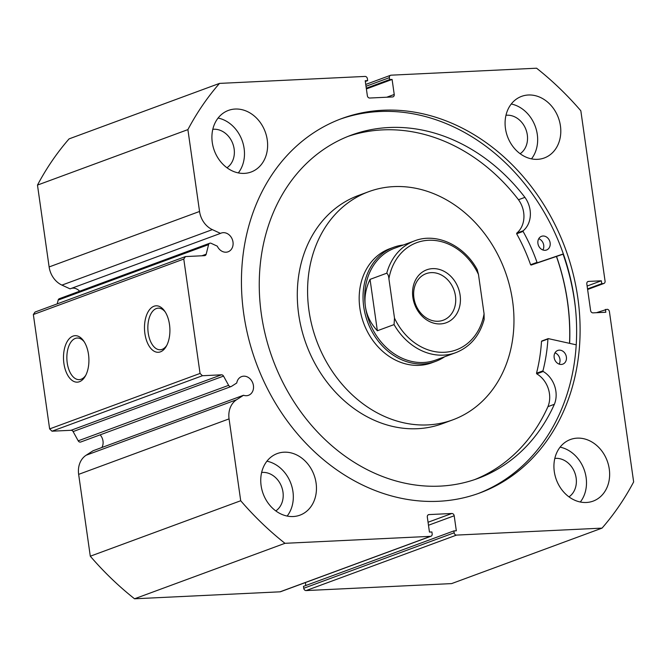 <?xml version="1.0" encoding="UTF-8"?>
<svg xmlns="http://www.w3.org/2000/svg" width="667" height="667" viewBox="0 0 667 667"><rect width="100%" height="100%" fill="white"/><g stroke="black" fill="none" stroke-linecap="round" stroke-linejoin="round"><path stroke-width="1" d="M460.105 295.147A28.206 23.303 -110.2 0 1 440.42 323.92A28.206 23.303 -110.2 0 1 412.873 297.407A28.206 23.303 -110.2 0 1 432.549 268.634A28.206 23.303 -110.2 0 1 460.105 295.147M413.924 297.941A24.804 20.494 69.8 0 0 443.272 320.21A24.804 20.494 69.8 0 0 455.453 295.948A24.804 20.494 69.8 0 0 426.105 273.67A24.804 20.494 69.8 0 0 413.924 297.941M394.656 248.207A59.571 49.216 69.8 0 0 365.391 306.495A59.571 49.216 69.8 0 0 435.884 359.997L455.811 352.651A59.571 49.216 -110.2 0 1 394.064 324.596L377.355 330.757C370.702 323.595 366.717 315.508 365.391 306.495C364.149 297.465 365.699 288.427 370.043 279.373L386.752 273.203A59.571 49.216 -110.2 0 1 414.591 240.862L394.656 248.207M403.393 244.989A60.789 50.217 69.8 0 0 393.597 247.307A60.789 50.217 69.8 0 0 363.732 306.778A60.789 50.217 69.8 0 0 435.668 361.372A60.789 50.217 69.8 0 0 444.622 356.778M394.064 324.596L394.497 318.109A57.145 47.207 69.8 0 0 444.455 352.276A57.145 47.207 69.8 0 0 484.075 313.823L478.472 274.445A57.145 47.207 69.8 0 0 428.514 240.278A57.145 47.207 69.8 0 0 388.894 278.739C388.694 276.046 387.977 274.204 386.752 273.203M484.075 313.823L484.15 319.46C479.548 335.901 470.102 346.965 455.811 352.651M414.591 240.862C436.343 232.299 464.14 245.223 477.18 269.585L478.472 274.445M394.497 318.109L388.894 278.739M377.355 330.757L370.043 279.373M81.074 441.837A2.435 2.009 -110.2 0 1 80.749 442.004A2.435 2.009 -110.2 0 1 80.24 442.104A2.435 2.009 -110.2 0 1 78.206 440.82L73.112 431.574A2.435 2.009 69.8 0 0 71.069 430.29L221.486 374.812A2.435 2.009 -110.2 0 1 223.528 376.096L228.623 385.343A2.435 2.009 69.8 0 0 230.665 386.627A2.435 2.009 69.8 0 0 231.166 386.526A2.435 2.009 69.8 0 0 231.491 386.368L236.76 382.975A9.972 8.237 -110.2 0 1 241.629 376.597A9.972 8.237 -110.2 0 1 243.688 376.18A9.972 8.237 -110.2 0 1 253.177 384.309A9.972 8.237 -110.2 0 1 248.524 395.298A9.972 8.237 -110.2 0 1 246.465 395.714A9.972 8.237 -110.2 0 1 243.53 395.264L93.105 450.742L86.143 455.228A21.002 17.35 -110.2 0 0 78.648 474.362L90.295 556.211A301.526 249.091 -110.2 0 0 134.542 598.791L284.967 543.313A301.526 249.091 69.8 0 1 240.712 500.742L229.064 418.884L78.648 474.362M101.876 447.507A9.972 8.237 69.8 0 0 100.158 434.842M71.519 288.327A9.972 8.237 -110.2 0 1 72.836 288.136A9.972 8.237 -110.2 0 1 79.631 291.221M201.859 255.794L206.178 254.202L208.596 244.597A2.435 2.009 69.8 0 1 209.738 243.23A2.435 2.009 69.8 0 1 211.131 243.313L217.284 246.156A9.972 8.237 69.8 0 0 226.038 252.201A9.972 8.237 69.8 0 0 228.097 251.792A9.972 8.237 69.8 0 0 232.75 240.795A9.972 8.237 69.8 0 0 223.262 232.666A9.972 8.237 69.8 0 0 221.202 233.083A9.972 8.237 69.8 0 0 220.494 233.392L212.356 229.631A21.002 17.35 -110.2 0 1 199.55 211.464L187.894 129.615A301.526 249.091 69.8 0 1 219.51 83.4L365.016 76.43A2.435 2.009 69.8 0 1 367.392 78.714L367.659 80.624L365.216 80.74L367.359 95.748A2.435 2.009 -110.2 0 0 369.726 98.032L392.529 96.94A2.435 2.009 -110.2 0 0 393.038 96.84A2.435 2.009 -110.2 0 0 394.23 94.464L392.096 79.448L389.653 79.565L389.378 77.664L366.008 86.276M144.897 333.583A23.262 12.681 87.3 0 1 149.975 309.146A23.262 12.681 87.3 0 1 164.599 311.014A23.262 12.681 87.3 0 1 169.493 324.512A23.262 12.681 87.3 0 1 166.283 346.298A23.262 12.681 87.3 0 1 153.944 351.117A23.262 12.681 87.3 0 1 144.897 333.583M165.233 311.964A20.827 11.356 -92.7 0 0 158.237 308.146A20.827 11.356 -92.7 0 0 148.224 333.016A20.827 11.356 -92.7 0 0 160.23 349.758A20.827 11.356 -92.7 0 0 166.825 345.289M63.907 363.457A23.262 12.681 87.3 0 1 68.976 339.019A23.262 12.681 87.3 0 1 83.6 340.879A23.262 12.681 87.3 0 1 88.503 354.385A23.262 12.681 87.3 0 1 85.293 376.171A23.262 12.681 87.3 0 1 72.953 380.982A23.262 12.681 87.3 0 1 63.907 363.457M84.234 341.837A20.827 11.356 -92.7 0 0 77.239 338.019A20.827 11.356 -92.7 0 0 67.225 362.89A20.827 11.356 -92.7 0 0 79.231 379.631A20.827 11.356 -92.7 0 0 85.835 375.162M556.528 256.42A199.516 164.824 -110.2 0 1 569.635 343.363M563.398 254.077L563.09 254.185A207.904 171.752 -110.2 0 1 575.638 309.872M340.003 119.218A199.516 164.824 -110.2 0 1 379.473 111.522A199.516 164.824 -110.2 0 1 569.184 273.178A199.516 164.824 -110.2 0 1 478.072 493.58M382.95 110.238A199.516 164.824 -110.2 0 1 572.928 272.978A199.516 164.824 -110.2 0 1 479.806 492.955A199.516 164.824 -110.2 0 1 438.603 501.284A199.516 164.824 -110.2 0 1 248.616 338.544A199.516 164.824 -110.2 0 1 341.737 118.568A199.516 164.824 -110.2 0 1 382.95 110.238M577.197 438.144A32.825 27.122 -110.2 0 1 608.462 464.924A32.825 27.122 -110.2 0 1 593.138 501.117A32.825 27.122 -110.2 0 1 586.36 502.484A32.825 27.122 -110.2 0 1 555.102 475.704A32.825 27.122 -110.2 0 1 570.418 439.511A32.825 27.122 -110.2 0 1 577.197 438.144M560.088 447.148A32.825 27.122 -110.2 0 1 584.084 469.468A32.825 27.122 -110.2 0 1 580.323 502.009M528.364 94.997A32.825 27.122 -110.2 0 1 559.621 121.769A32.825 27.122 -110.2 0 1 544.297 157.962A32.825 27.122 -110.2 0 1 537.519 159.338A32.825 27.122 -110.2 0 1 506.261 132.558A32.825 27.122 -110.2 0 1 521.586 96.365A32.825 27.122 -110.2 0 1 528.364 94.997M511.256 104.002A32.825 27.122 -110.2 0 1 535.242 126.313A32.825 27.122 -110.2 0 1 531.491 158.863M284.025 452.193A32.825 27.122 -110.2 0 1 315.283 478.964A32.825 27.122 -110.2 0 1 299.967 515.157A32.825 27.122 -110.2 0 1 293.18 516.533A32.825 27.122 -110.2 0 1 261.923 489.753A32.825 27.122 -110.2 0 1 277.247 453.56A32.825 27.122 -110.2 0 1 284.025 452.193M266.917 461.197A32.825 27.122 -110.2 0 1 290.904 483.508A32.825 27.122 -110.2 0 1 287.152 516.058M235.193 109.038A32.825 27.122 -110.2 0 1 266.45 135.818A32.825 27.122 -110.2 0 1 251.125 172.011A32.825 27.122 -110.2 0 1 244.347 173.378A32.825 27.122 -110.2 0 1 213.09 146.607A32.825 27.122 -110.2 0 1 228.406 110.414A32.825 27.122 -110.2 0 1 235.193 109.038M218.084 118.051A32.825 27.122 -110.2 0 1 242.071 140.362A32.825 27.122 -110.2 0 1 238.311 172.911M212.798 129.323A20.91 17.275 -110.2 0 1 213.707 129.248A20.91 17.275 -110.2 0 1 233.016 144.28A20.91 17.275 -110.2 0 1 226.972 167.759M261.639 472.469A20.91 17.275 -110.2 0 1 262.548 472.403A20.91 17.275 -110.2 0 1 281.858 487.435A20.91 17.275 -110.2 0 1 275.813 510.914M505.97 115.274A20.91 17.275 -110.2 0 1 506.887 115.208A20.91 17.275 -110.2 0 1 526.188 130.24A20.91 17.275 -110.2 0 1 520.152 153.718M554.811 458.429A20.91 17.275 -110.2 0 1 555.719 458.354A20.91 17.275 -110.2 0 1 575.029 473.387A20.91 17.275 -110.2 0 1 568.984 496.865M71.069 430.29L52.001 431.199L49.633 428.914L33.35 314.532L35.051 312.048L185.468 256.578L204.527 255.661A2.435 2.009 -110.2 0 0 205.036 255.561A2.435 2.009 -110.2 0 0 206.178 254.202M208.596 244.597L58.171 300.075L57.212 303.877M58.171 300.075A2.435 2.009 -110.2 0 1 59.321 298.708L209.738 243.23M199.55 211.464L49.125 266.942A21.002 17.35 69.8 0 0 61.931 285.109L70.068 288.861L220.494 233.392M49.125 266.942L37.477 185.084A301.526 249.091 -110.2 0 1 69.085 138.878L219.51 83.4M454.152 532.808A2.435 2.009 69.8 0 0 456.528 535.092L602.043 528.122L451.617 583.6L306.111 590.57A2.435 2.009 -110.2 0 1 303.735 588.286L454.152 532.808L453.885 530.907L456.328 530.79L454.194 515.774L428.481 525.254M453.885 530.907L303.46 586.376L303.735 588.286M305.378 582.558L305.803 585.518M280.048 591.821L430.473 536.343A2.435 2.009 69.8 0 0 430.974 536.243L280.549 591.721A2.435 2.009 -110.2 0 1 280.048 591.821L134.542 598.791M243.53 395.264L236.568 399.75A21.002 17.35 69.8 0 0 229.064 418.884M430.473 536.343L284.967 543.313M430.974 536.243A2.435 2.009 69.8 0 0 432.166 533.867L431.899 531.958L429.456 532.074L427.314 517.058A2.435 2.009 -110.2 0 1 428.514 514.682A2.435 2.009 -110.2 0 1 429.014 514.582L428.064 514.932M428.056 522.253L451.817 513.49L429.014 514.582M451.817 513.49A2.435 2.009 -110.2 0 1 454.194 515.774M602.043 528.122A301.526 249.091 69.8 0 0 633.65 481.916L609.413 311.597A2.435 2.009 69.8 0 0 607.037 309.313L596.431 312.698M587.594 289.395L603.377 283.575L601.742 283.658L601.334 280.799L588.511 281.416A2.435 2.009 -110.2 0 0 588.011 281.516A2.435 2.009 -110.2 0 0 586.818 283.892L590.612 310.58A2.435 2.009 -110.2 0 0 592.988 312.865L605.811 312.256L605.411 309.396M603.377 283.575A2.435 2.009 69.8 0 0 603.877 283.475A2.435 2.009 69.8 0 0 605.069 281.099L580.832 110.789A301.526 249.091 69.8 0 0 536.585 68.209L391.079 75.179A2.435 2.009 69.8 0 0 390.57 75.279A2.435 2.009 69.8 0 0 389.378 77.664M185.468 256.578L183.775 259.054L33.35 314.532M49.633 428.914L200.05 373.437L183.775 259.054M200.05 373.437L202.426 375.729L52.001 431.199M221.486 374.812L202.426 375.729M37.477 185.084L187.894 129.615M240.712 500.742L90.295 556.211M367.659 80.624L365.324 81.482M392.096 79.448L366.383 88.928M389.653 79.565L366.283 88.186M601.742 283.658L587.527 288.903M601.334 280.799L587.118 286.043M393.597 247.307L389.736 248.724A60.789 50.217 69.8 0 0 359.413 304.135A60.789 50.217 69.8 0 0 399.208 361.764A60.789 50.217 69.8 0 0 431.807 362.798L435.668 361.372M368.701 191.687L358.421 195.481A121.586 100.442 69.8 0 0 297.774 306.311A121.586 100.442 69.8 0 0 377.355 421.569A121.586 100.442 69.8 0 0 442.554 423.628L452.843 419.835A121.586 100.442 69.8 0 0 513.49 309.013A121.586 100.442 69.8 0 0 433.9 193.755A121.586 100.442 69.8 0 0 368.701 191.687A121.586 100.442 69.8 0 0 308.062 302.518A121.586 100.442 69.8 0 0 387.644 417.775A121.586 100.442 69.8 0 0 452.843 419.835M569.526 343.338A199.391 164.724 69.8 0 0 556.436 256.453M563.348 253.919L537.569 262.698L537.027 262.373A166.567 137.602 69.8 0 0 523.086 231.416L523.161 230.79A23.887 19.727 69.8 0 0 524.904 197.365L518.484 199.733A182.958 151.142 69.8 0 0 382.583 129.89A182.958 151.142 69.8 0 0 348.024 136.393M563.09 254.185L531.14 265.066L530.598 264.741A166.567 137.602 69.8 0 0 516.658 233.783L516.733 233.158A23.887 19.727 69.8 0 0 518.476 199.733L524.904 197.365M538.744 238.711A7.295 6.028 -110.2 0 1 542.896 249.975M543.013 236.01A7.295 6.028 -110.2 0 1 549.958 241.963A7.295 6.028 -110.2 0 1 546.556 250A7.295 6.028 -110.2 0 1 545.047 250.308A7.295 6.028 -110.2 0 1 538.102 244.355A7.295 6.028 -110.2 0 1 541.512 236.318A7.295 6.028 -110.2 0 1 543.013 236.01M554.986 352.851A7.295 6.028 -110.2 0 1 559.138 364.107M559.263 350.142A7.295 6.028 -110.2 0 1 566.208 356.095A7.295 6.028 -110.2 0 1 562.798 364.14A7.295 6.028 -110.2 0 1 561.297 364.44A7.295 6.028 -110.2 0 1 554.344 358.496A7.295 6.028 -110.2 0 1 557.754 350.45A7.295 6.028 -110.2 0 1 559.263 350.142M524.912 197.357A182.958 151.142 69.8 0 0 389.011 127.522A182.958 151.142 69.8 0 0 351.226 135.159A182.958 151.142 69.8 0 0 265.833 336.885A182.958 151.142 69.8 0 0 440.053 486.118A182.958 151.142 69.8 0 0 477.839 478.481A182.958 151.142 69.8 0 0 554.369 404.294A23.887 19.727 69.8 0 0 543.188 371.477L542.938 370.877A166.567 137.602 69.8 0 0 547.932 339.011L548.374 338.636L576.238 344.831M474.612 479.623A182.958 151.142 69.8 0 0 547.941 406.662L554.36 404.285L547.932 406.662A23.887 19.727 69.8 0 0 536.76 373.853L536.51 373.245A166.567 137.602 69.8 0 0 541.504 341.379L541.946 341.004M456.528 535.092L306.111 590.57M386.752 97.224L394.23 94.464M588.511 281.416L587.56 281.766M212.356 229.631L61.931 285.109M78.206 440.82L228.623 385.343M223.528 376.096L73.112 431.574M236.568 399.75L86.143 455.228M537.569 262.698L531.14 265.066M547.932 339.011L541.504 341.379M542.938 370.877L536.51 373.245M543.188 371.477L536.76 373.853M523.086 231.416L516.658 233.783M537.027 262.373L530.598 264.741M523.161 230.79L516.733 233.158M231.166 386.526L80.749 442.004M365.749 84.442L390.57 75.279M603.877 283.475L587.61 289.478M548.174 338.644L541.746 341.02"/></g></svg>
